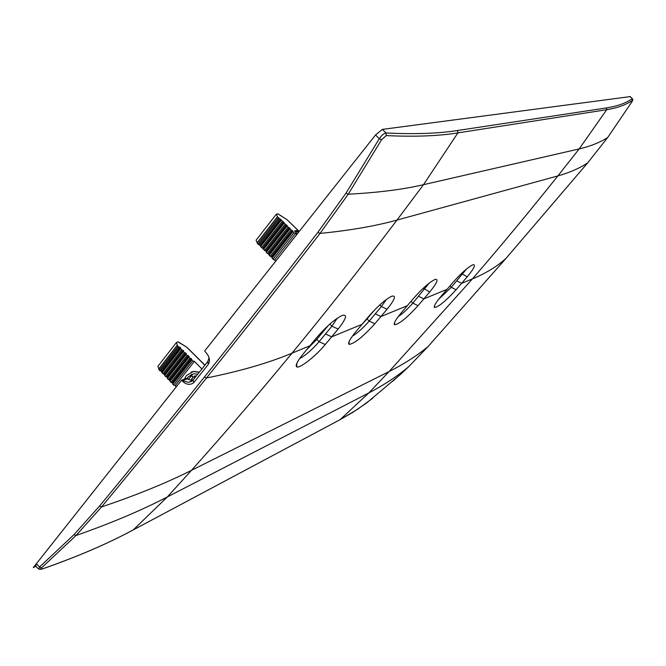<?xml version="1.0" encoding="UTF-8"?>
<svg xmlns="http://www.w3.org/2000/svg" width="666" height="666" viewBox="0 0 666 666"><rect width="100%" height="100%" fill="white"/><g stroke="black" fill="none" stroke-linecap="round" stroke-linejoin="round"><path stroke-width="1" d="M630.153 96.612L382.401 129.387L375.541 134.957L204.687 350.949L207.9 355.095C209.79 358.391 209.923 361.488 208.3 364.385L193.706 382.709L193.123 380.003L188.844 382.351L182.284 380.81L187.329 378.829L186.089 378.463L181.493 380.261L36.33 563.777L39.577 566.991L41.492 567.907C40.077 569.18 40.151 569.597 41.7 569.139C76.765 556.951 107.293 543.864 133.3 529.878L167.357 496.936L191.483 470.338C224.292 433.782 257.817 394.722 292.041 353.155C268.49 363.003 239.976 371.27 206.527 377.963C242.84 332.55 280.669 284.374 319.996 233.433L348.243 194.206L381.618 139.685L386.247 135.598C414.743 136.921 438.619 136.022 457.883 132.892L606.718 109.699C617.548 107.942 626.132 104.828 632.459 100.366L631.318 102.681C632.916 100.458 633.233 99.134 632.275 98.71L632.459 100.366M374.642 309.881L367.016 318.956L369.172 321.087L381.402 306.535L386.388 299.45M328.421 325.341L316.783 339.394L319.081 341.683L331.934 326.173L337.237 318.231M400.557 374.35L366.616 402.98L352.897 412.296L340.151 419.63L368.806 392.932L167.357 496.936C141.292 510.447 110.839 523.31 75.999 535.522L101.582 506.918C135.24 466.342 170.221 423.36 206.527 377.963L204.429 377.006C240.734 331.551 278.538 283.333 317.84 232.342L346.012 193.165L348.243 194.206C377.772 192.674 402.855 189.502 423.493 184.69L396.969 220.088L557.858 175.924L579.179 148.926L606.718 109.699L606.518 107.909L457.592 130.503L457.883 132.892L423.493 184.69L579.179 148.926C590.817 146.145 600.332 142.324 607.733 137.462L587.753 162.787L506.077 258.308L587.753 162.787C579.878 168.132 569.913 172.511 557.858 175.924C529.079 211.996 500.616 246.312 472.469 278.871C486.18 273.135 497.377 266.283 506.077 258.308L427.988 346.636L408.683 366.691L392.832 381.243M607.758 137.429L631.335 102.656M632.384 98.818L630.003 96.462M38.278 568.681L35.748 566.175L36.33 563.777M362.088 324.3L367.016 318.956M306.851 349.5L316.783 339.394M346.012 193.165L379.304 138.728L381.618 139.685M375.541 134.957L379.304 138.728C381.685 135.273 383.916 133.35 385.997 132.975L386.247 135.598M181.493 380.261L182.334 381.044C186.247 384.773 190.035 385.331 193.706 382.709M193.123 380.003L207.8 361.555L209.024 357.8M41.7 569.139L38.77 569.155L39.577 566.991L73.984 534.665L75.999 535.522L41.492 567.907M192.341 380.827L187.329 378.829M299.592 358.608C305.486 355.494 311.979 349.85 319.081 341.683L325.266 344.538L338.137 329.062C346.237 318.781 347.644 314.219 342.357 315.393C334.973 318.914 326.357 326.39 316.5 337.82L303.355 353.713C297.252 361.23 295.063 365.626 296.778 366.899C299.675 368.731 315.659 356.21 325.266 344.538M352.289 336.23C357.492 333.075 363.12 328.022 369.172 321.087L374.816 323.793L387.063 309.274C394.805 299.6 396.428 295.238 391.924 296.17C385.481 299.292 377.614 306.185 368.323 316.85L355.827 331.743C349.875 338.969 347.619 343.181 349.076 344.38C354.345 343.731 362.928 336.863 374.816 323.793M398.21 316.633C402.813 313.52 407.692 309.016 412.845 303.122L429.095 283.192M429.703 292.016C437.121 282.9 438.894 278.713 435.023 279.462C429.337 282.259 422.102 288.653 413.32 298.651L401.423 312.645C395.621 319.597 393.34 323.634 394.572 324.767C399.159 324.159 406.976 317.799 418.032 305.694L429.703 292.016L423.26 288.212M438.619 299.3L451.273 287.321L466.5 269.014M456.826 280.869L461.63 283.333L467.199 276.848C474.317 268.215 476.19 264.202 472.835 264.802C467.773 267.324 461.08 273.285 452.755 282.692L441.416 295.904C435.764 302.589 433.466 306.468 434.523 307.534C438.553 306.959 445.729 301.04 456.068 289.768L461.63 283.333L472.469 278.871L389.044 371.586L191.483 470.338C165.859 483.183 135.897 495.379 101.582 506.918L99.492 506.093L73.984 534.665M275.89 260.922L273.043 259.207L272.069 257.409L269.139 255.253L268.523 253.813L267.341 253.43L266.292 252.372L266.375 251.648L260.606 246.611L259.99 245.188L257.9 244.106L256.077 240.21L276.382 214.144L278.147 213.953M296.761 234.549L295.562 233.391L274.733 259.748M295.562 233.391L293.873 232.825L292.124 230.369L290.942 229.978L289.918 228.23L288.012 227.131L286.988 225.391L285.09 224.292L284.066 222.552L277.531 216.875L257.143 243.015M257.043 242.874L277.431 216.733L276.382 214.144M298.834 231.185L287.088 219.755M297.361 233.783L294.514 231.002L298.709 232.084M294.514 231.002L296.312 230.553L299.317 231.31M201.906 368.964L194.414 361.38L175.349 385.497L173.635 385.098L172.652 384.057L172.81 383.25L170.954 382.276L169.972 381.235L170.13 380.428L168.282 379.454L167.291 378.413L167.457 377.614L164.619 375.599L164.785 374.8L161.946 372.785L161.455 371.295L159.382 370.354L157.892 366.317L176.473 342.449L178.222 341.874L186.821 347.211L177.989 341.924M158.616 369.114L177.273 345.188L176.473 342.449M177.273 345.188L178.063 346.403L180.836 348.035L180.694 348.809L181.701 349.833L183.583 350.807L183.433 351.581L184.449 352.614L186.322 353.588L186.18 354.362L187.196 355.394L189.069 356.368L188.928 357.151L189.943 358.175L191.816 359.149L191.683 359.94L192.699 360.964L194.414 361.38M186.538 347.044L204.837 365.276M176.44 386.646L175.349 385.497M199.367 372.161L193.706 371.403L191.092 372.078M191.9 374.234L188.245 377.006L187.154 378.713M188.278 379.57L191.691 375.532L193.248 377.139L191.675 379.112L192.857 380.328M196.37 375.924L194.247 376.049L196.262 376.057M158.708 369.255L177.364 345.329M175.474 385.631L175.99 387.221M199.226 372.336L193.406 371.511L186.397 375.516L184.432 379.112M197.802 374.125L193.806 373.768L187.954 377.123L186.971 378.613M194.455 378.33L194.247 376.049M191.675 379.112L192.657 380.536M193.248 377.139L191.383 379.229M191.4 375.641L192.957 377.247M35.856 566.283L33.3 567.607L168.789 396.32M587.778 162.754L607.742 137.454L631.326 102.672M606.518 107.909C617.34 106.194 625.915 103.13 632.234 98.718L629.953 96.462M382.401 129.387L385.997 132.975C414.468 134.374 438.336 133.55 457.592 130.503M428.022 346.595L408.683 366.691C397.61 376.065 384.315 384.815 368.806 392.932L389.044 371.586C404.204 363.894 417.182 355.577 427.988 346.636L506.077 258.308M133.233 529.928L340.151 419.63L132.875 530.103M317.84 232.342L319.996 233.433C350.033 230.436 375.691 225.99 396.969 220.088C361.255 267.216 326.282 311.571 292.041 353.155L309.915 345.796M204.429 377.006C168.132 422.452 133.158 465.476 99.492 506.093M208.3 364.385L207.8 361.555M329.828 324.076L331.934 326.173L338.137 329.062M325.499 333.966L331.693 336.83L362.071 324.325M379.77 304.928L381.402 306.535L387.063 309.274M375.274 313.836L380.927 316.558L407.367 305.677M411.039 301.348L412.845 303.122L418.032 305.694M418.673 296.295L423.859 298.884L447.077 289.319M461.48 273.493L467.199 276.848M449.925 286.005L451.273 287.321L456.068 289.768M273.043 259.207L293.873 232.825M271.994 258.142L292.79 231.776M272.069 257.409L292.84 231.069M270.188 256.318L290.942 229.978M271.37 256.701L292.124 230.369M269.139 255.253L289.86 228.929M269.222 254.529L289.918 228.23M267.341 253.43L288.012 227.131M268.523 253.813L289.194 227.531M266.292 252.372L286.938 226.09M266.375 251.648L286.988 225.391M264.494 250.549L285.09 224.292M265.676 250.94L286.272 224.692M263.445 249.492L284.007 223.252M263.528 248.768L284.066 222.552M261.646 247.669L282.168 221.453M262.829 248.06L283.35 221.861M260.606 246.611L281.085 220.413M260.689 245.896L281.152 219.722M258.808 244.797L279.245 218.623M259.99 245.188L280.436 219.022M257.9 244.106L278.313 217.932M277.78 213.828L286.671 219.414M187.121 347.51L204.945 365.143M173.635 385.098L192.699 360.964M172.81 383.25L191.816 359.149M172.652 384.057L191.683 359.94M172.153 382.559L191.142 358.466M170.954 382.276L189.943 358.175M170.13 380.428L189.069 356.368M169.972 381.235L188.928 357.151M169.472 379.737L188.395 355.686M168.282 379.454L187.196 355.394M167.457 377.614L186.322 353.588M167.291 378.413L186.18 354.362M166.8 376.923L185.648 352.905M165.601 376.64L184.449 352.614M164.785 374.8L183.583 350.807M164.619 375.599L183.433 351.581M164.127 374.109L182.909 350.125M162.929 373.817L181.701 349.833M162.113 371.986L180.836 348.035M161.946 372.785L180.694 348.809M161.455 371.295L180.17 347.352M160.265 371.012L178.963 347.053M159.382 370.354L178.063 346.403M408.691 366.691L400.532 374.384M372.86 398.126L357.609 409.282L340.093 419.672M132.959 530.078C106.968 544.03 76.515 557.076 41.592 569.214M191.983 381.11L188.844 382.351M296.778 366.899L296.828 363.27M349.076 344.38L349.092 341.483M394.572 324.767L394.58 322.427M434.523 307.534L434.523 305.627M299.009 231.235L286.929 219.597L277.922 213.811"/></g></svg>
